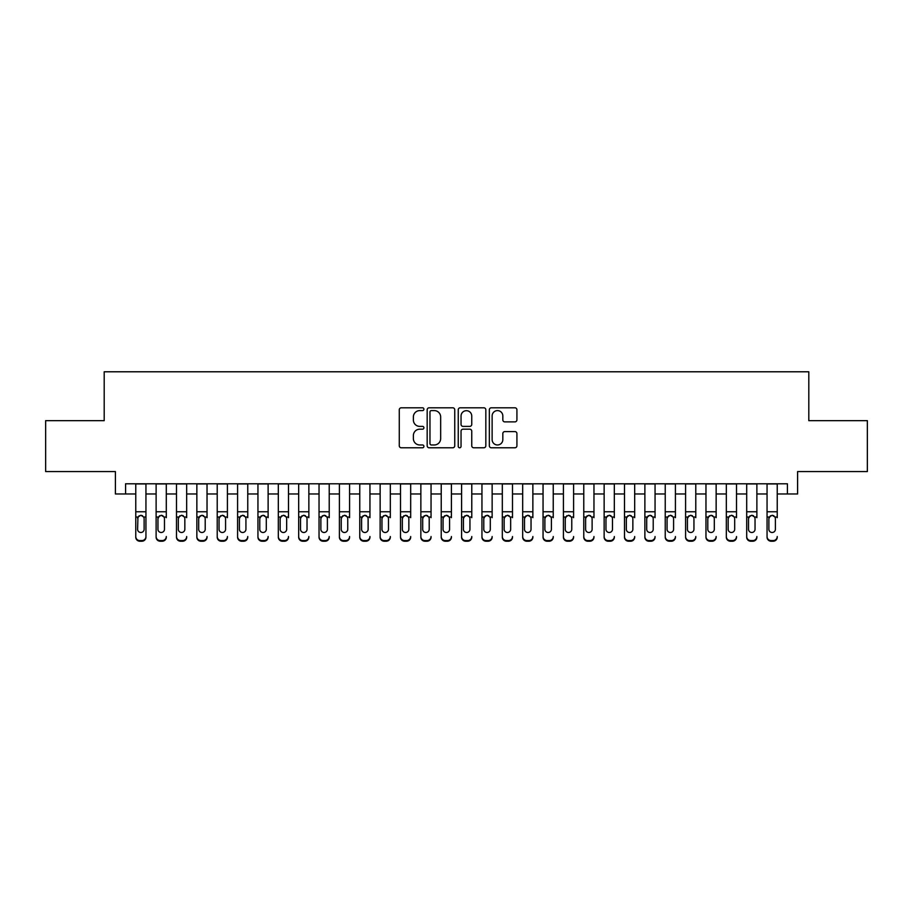 <?xml version="1.0" encoding="UTF-8"?>
<svg xmlns="http://www.w3.org/2000/svg" width="913" height="913" viewBox="0 0 913 913"><rect width="100%" height="100%" fill="white"/><g stroke="black" fill="none" stroke-linecap="round" stroke-linejoin="round"><path stroke-width="1.37" d="M423.917 409.195A1.404 1.404 0 0 0 422.514 407.803L401.275 407.803A1.997 1.997 0 0 0 399.278 409.8L399.278 445.772A1.997 1.997 0 0 0 401.275 447.781L422.514 447.781A1.404 1.404 0 0 0 423.917 446.377A1.404 1.404 0 0 0 422.514 444.973L419.775 444.973A6.391 6.391 0 0 1 413.372 438.582L413.372 435.581A6.391 6.391 0 0 1 419.775 429.19L422.514 429.19A1.404 1.404 0 0 0 423.917 427.786A1.404 1.404 0 0 0 422.514 426.382L419.775 426.382A6.391 6.391 0 0 1 413.372 419.991L413.372 416.99A6.391 6.391 0 0 1 419.775 410.599L422.514 410.599A1.404 1.404 0 0 0 423.917 409.195M514.921 421.886A1.997 1.997 0 0 0 516.918 419.889L516.918 409.8A1.997 1.997 0 0 0 514.921 407.803L491.331 407.803A1.997 1.997 0 0 0 489.334 409.8L489.334 445.772A1.997 1.997 0 0 0 491.331 447.781L514.921 447.781A1.997 1.997 0 0 0 516.918 445.772L516.918 433.584A1.997 1.997 0 0 0 514.921 431.587L504.821 431.587A1.997 1.997 0 0 0 502.823 433.584L502.823 439.632A5.352 5.352 0 0 1 497.482 444.973A5.352 5.352 0 0 1 492.13 439.632L492.13 415.94A5.352 5.352 0 0 1 497.482 410.599A5.352 5.352 0 0 1 502.823 415.94L502.823 419.889A1.997 1.997 0 0 0 504.821 421.886L514.921 421.886M125.583 493.967L125.583 483.787L787.417 483.787L787.417 493.967L797.597 493.967L797.597 471.565L867.35 471.565L867.35 420.653L808.804 420.653L808.804 371.785L104.196 371.785L104.196 420.653L45.65 420.653L45.65 471.565L115.403 471.565L115.403 493.967L135.763 493.967M454.754 409.8A1.997 1.997 0 0 0 452.757 407.803L429.167 407.803A1.997 1.997 0 0 0 427.17 409.8L427.17 445.772A1.997 1.997 0 0 0 429.167 447.781L452.757 447.781A1.997 1.997 0 0 0 454.754 445.772L454.754 409.8M460.243 407.803L483.833 407.803A1.997 1.997 0 0 1 485.83 409.8L485.83 445.772A1.997 1.997 0 0 1 483.833 447.781L473.744 447.781A1.997 1.997 0 0 1 471.747 445.772L471.747 431.187A1.997 1.997 0 0 0 469.739 429.19L463.051 429.19A1.997 1.997 0 0 0 461.042 431.187L461.042 446.377A1.404 1.404 0 0 1 459.65 447.781A1.404 1.404 0 0 1 458.246 446.377L458.246 409.8A1.997 1.997 0 0 1 460.243 407.803M145.943 493.967L156.123 493.967M166.303 493.967L176.494 493.967M186.674 493.967L196.854 493.967M207.034 493.967L217.214 493.967M227.405 493.967L237.585 493.967M247.765 493.967L257.945 493.967M268.125 493.967L278.317 493.967M288.497 493.967L298.677 493.967M308.856 493.967L319.036 493.967M329.228 493.967L339.408 493.967M349.588 493.967L359.768 493.967M369.948 493.967L380.139 493.967M390.319 493.967L400.499 493.967M410.679 493.967L420.859 493.967M431.05 493.967L441.23 493.967M451.41 493.967L461.59 493.967M471.77 493.967L481.95 493.967M492.141 493.967L502.321 493.967M512.501 493.967L522.681 493.967M532.861 493.967L543.052 493.967M553.232 493.967L563.412 493.967M573.592 493.967L583.772 493.967M593.964 493.967L604.144 493.967M614.323 493.967L624.503 493.967M634.683 493.967L644.875 493.967M655.055 493.967L665.235 493.967M675.415 493.967L685.595 493.967M695.786 493.967L705.966 493.967M716.146 493.967L726.326 493.967M736.506 493.967L746.697 493.967M756.877 493.967L767.057 493.967M777.237 493.967L787.417 493.967M431.358 410.599A1.404 1.404 0 0 0 429.966 411.991L429.966 443.581A1.404 1.404 0 0 0 431.358 444.973L434.257 444.973A6.391 6.391 0 0 0 440.659 438.582L440.659 416.99A6.391 6.391 0 0 0 434.257 410.599L431.358 410.599M471.747 416.043A5.352 5.352 0 0 0 466.395 410.69A5.352 5.352 0 0 0 461.042 416.043L461.042 424.385A1.997 1.997 0 0 0 463.051 426.382L469.739 426.382A1.997 1.997 0 0 0 471.747 424.385L471.747 416.043M135.763 517.671L135.763 536.536A4.074 4.04 -0 0 0 139.837 540.576L141.869 540.576A4.074 4.04 -0 0 0 145.943 536.536L145.943 537.175A4.074 4.04 180 0 1 141.869 541.215L141.869 540.576M144.117 529.266L144.117 518.538L144.117 529.266A3.264 3.23 180 0 1 140.853 532.496A3.264 3.23 180 0 0 144.117 529.266M137.601 529.905L137.601 529.266A3.264 3.23 180 0 0 140.853 532.496M139.153 515.742L137.601 518.287M142.554 515.742L140.853 515.263L143.752 517.032L144.117 518.538M145.943 483.787L145.943 536.536M135.763 483.787L135.763 537.175A4.074 4.04 180 0 0 139.837 541.215L141.869 541.215M135.763 517.032L137.954 517.032L137.601 529.266M137.954 517.032L140.853 515.263M156.123 483.787L156.123 536.536A4.074 4.04 -0 0 0 160.197 540.576L162.24 540.576A4.074 4.04 -0 0 0 166.303 536.536L166.303 537.175A4.074 4.04 180 0 1 162.24 541.215L162.24 540.576M166.303 517.671L166.303 483.787M164.477 529.266L164.477 518.538L164.477 529.266A3.264 3.23 180 0 1 161.213 532.496A3.264 3.23 180 0 0 164.477 529.266M157.96 529.905L157.96 529.266A3.264 3.23 180 0 0 161.213 532.496A3.264 3.23 180 0 1 157.96 529.266L157.96 518.287M159.513 515.742L157.96 518.538L158.326 517.032L161.213 515.263L164.112 517.032L164.477 518.538M162.913 515.742L161.213 515.263M176.494 483.787L176.494 536.536A4.074 4.04 -0 0 0 180.569 540.576L182.6 540.576A4.074 4.04 -0 0 0 186.674 536.536L186.674 537.175A4.074 4.04 180 0 1 182.6 541.215L182.6 540.576M186.674 517.671L186.674 483.787M184.837 529.266L184.837 518.538L184.837 529.266A3.264 3.23 180 0 1 181.584 532.496A3.264 3.23 180 0 0 184.837 529.266M178.32 529.905L178.32 529.266A3.264 3.23 180 0 0 181.584 532.496A3.264 3.23 180 0 1 178.32 529.266L178.32 518.287M179.884 515.742L178.32 518.538L178.686 517.032L181.584 515.263L184.483 517.032L184.837 518.538M183.285 515.742L181.584 515.263M196.854 483.787L196.854 536.536A4.074 4.04 -0 0 0 200.928 540.576L202.96 540.576A4.074 4.04 -0 0 0 207.034 536.536L207.034 537.175A4.074 4.04 180 0 1 202.96 541.215L202.96 540.576M207.034 517.671L207.034 483.787M205.208 529.266L205.208 518.538L205.208 529.266A3.264 3.23 180 0 1 201.944 532.496A3.264 3.23 180 0 0 205.208 529.266M198.692 529.905L198.692 529.266A3.264 3.23 180 0 0 201.944 532.496A3.264 3.23 180 0 1 198.692 529.266L198.692 518.287M200.244 515.742L198.692 518.538L199.045 517.032L201.944 515.263L204.843 517.032L205.208 518.538M203.645 515.742L201.944 515.263M217.214 483.787L217.214 536.536A4.074 4.04 -0 0 0 221.288 540.576L223.331 540.576A4.074 4.04 -0 0 0 227.405 536.536L227.405 537.175A4.074 4.04 180 0 1 223.331 541.215L223.331 540.576M227.405 517.671L227.405 483.787M225.568 529.266L225.568 518.538L225.568 529.266A3.264 3.23 180 0 1 222.316 532.496A3.264 3.23 180 0 0 225.568 529.266M219.052 529.905L219.052 529.266A3.264 3.23 180 0 0 222.316 532.496A3.264 3.23 180 0 1 219.052 529.266L219.052 518.287M220.615 515.742L219.052 518.538L219.417 517.032L222.316 515.263L225.203 517.032L225.568 518.538M224.016 515.742L222.316 515.263M160.197 540.576L160.197 541.215L162.24 541.215M160.197 541.215A4.074 4.04 180 0 1 156.123 537.175L156.123 536.536M180.569 540.576L180.569 541.215L182.6 541.215M180.569 541.215A4.074 4.04 180 0 1 176.494 537.175L176.494 536.536M200.928 540.576L200.928 541.215L202.96 541.215M200.928 541.215A4.074 4.04 180 0 1 196.854 537.175L196.854 536.536M221.288 540.576L221.288 541.215L223.331 541.215M221.288 541.215A4.074 4.04 180 0 1 217.214 537.175L217.214 536.536M237.585 483.787L237.585 536.536A4.074 4.04 -0 0 0 241.66 540.576L243.691 540.576A4.074 4.04 -0 0 0 247.765 536.536L247.765 537.175A4.074 4.04 180 0 1 243.691 541.215L243.691 540.576M247.765 517.671L247.765 483.787M245.928 529.266L245.928 518.538L245.928 529.266A3.264 3.23 180 0 1 242.675 532.496A3.264 3.23 180 0 0 245.928 529.266M239.411 529.905L239.411 529.266A3.264 3.23 180 0 0 242.675 532.496A3.264 3.23 180 0 1 239.411 529.266L239.411 518.287M240.975 515.742L239.411 518.538L239.777 517.032L242.675 515.263L245.574 517.032L245.928 518.538M244.376 515.742L242.675 515.263M241.66 540.576L241.66 541.215L243.691 541.215M241.66 541.215A4.074 4.04 180 0 1 237.585 537.175L237.585 536.536M257.945 483.787L257.945 536.536A4.074 4.04 -0 0 0 262.02 540.576L264.062 540.576A4.074 4.04 -0 0 0 268.125 536.536L268.125 537.175A4.074 4.04 180 0 1 264.062 541.215L264.062 540.576M268.125 517.671L268.125 483.787M266.299 529.266L266.299 518.538L266.299 529.266A3.264 3.23 180 0 1 263.035 532.496A3.264 3.23 180 0 0 266.299 529.266M259.783 529.905L259.783 529.266A3.264 3.23 180 0 0 263.035 532.496A3.264 3.23 180 0 1 259.783 529.266L259.783 518.287M261.335 515.742L259.783 518.538L260.137 517.032L263.035 515.263L265.934 517.032L266.299 518.538M264.736 515.742L263.035 515.263M262.02 540.576L262.02 541.215L264.062 541.215M262.02 541.215A4.074 4.04 180 0 1 257.945 537.175L257.945 536.536M278.317 483.787L278.317 536.536A4.074 4.04 -0 0 0 282.379 540.576L284.422 540.576A4.074 4.04 -0 0 0 288.497 536.536L288.497 537.175A4.074 4.04 180 0 1 284.422 541.215L284.422 540.576M288.497 517.671L288.497 483.787M286.659 529.266L286.659 518.538L286.659 529.266A3.264 3.23 180 0 1 283.407 532.496A3.264 3.23 180 0 0 286.659 529.266M280.143 529.905L280.143 529.266A3.264 3.23 180 0 0 283.407 532.496A3.264 3.23 180 0 1 280.143 529.266L280.143 518.287M281.706 515.742L280.143 518.538L280.508 517.032L283.407 515.263L286.305 517.032L286.659 518.538M285.107 515.742L283.407 515.263M282.379 540.576L282.379 541.215L284.422 541.215M282.379 541.215A4.074 4.04 180 0 1 278.317 537.175L278.317 536.536M298.677 483.787L298.677 536.536A4.074 4.04 -0 0 0 302.751 540.576L304.782 540.576A4.074 4.04 -0 0 0 308.856 536.536L308.856 537.175A4.074 4.04 180 0 1 304.782 541.215L304.782 540.576M308.856 517.671L308.856 483.787M307.03 529.266L307.03 518.538L307.03 529.266A3.264 3.23 180 0 1 303.767 532.496A3.264 3.23 180 0 0 307.03 529.266M300.514 529.905L300.514 529.266A3.264 3.23 180 0 0 303.767 532.496A3.264 3.23 180 0 1 300.514 529.266L300.514 518.287M302.066 515.742L300.514 518.538L300.868 517.032L303.767 515.263L306.665 517.032L307.03 518.538M305.467 515.742L303.767 515.263M302.751 540.576L302.751 541.215L304.782 541.215M302.751 541.215A4.074 4.04 180 0 1 298.677 537.175L298.677 536.536M319.036 483.787L319.036 536.536A4.074 4.04 -0 0 0 323.111 540.576L325.154 540.576A4.074 4.04 -0 0 0 329.228 536.536L329.228 537.175A4.074 4.04 180 0 1 325.154 541.215L325.154 540.576M329.228 517.671L329.228 483.787M327.39 529.266L327.39 518.538L327.39 529.266A3.264 3.23 180 0 1 324.126 532.496A3.264 3.23 180 0 0 327.39 529.266M320.874 529.905L320.874 529.266A3.264 3.23 180 0 0 324.126 532.496A3.264 3.23 180 0 1 320.874 529.266L320.874 518.287M322.437 515.742L320.874 518.538L321.239 517.032L324.126 515.263L327.025 517.032L327.39 518.538M325.827 515.742L324.126 515.263M323.111 540.576L323.111 541.215L325.154 541.215M323.111 541.215A4.074 4.04 180 0 1 319.036 537.175L319.036 536.536M339.408 483.787L339.408 536.536A4.074 4.04 -0 0 0 343.482 540.576L345.513 540.576A4.074 4.04 -0 0 0 349.588 536.536L349.588 537.175A4.074 4.04 180 0 1 345.513 541.215L345.513 540.576M349.588 517.671L349.588 483.787M347.75 529.266L347.75 518.538L347.75 529.266A3.264 3.23 180 0 1 344.498 532.496A3.264 3.23 180 0 0 347.75 529.266M341.234 529.905L341.234 529.266A3.264 3.23 180 0 0 344.498 532.496A3.264 3.23 180 0 1 341.234 529.266L341.234 518.287M342.797 515.742L341.234 518.538L341.599 517.032L344.498 515.263L347.397 517.032L347.75 518.538M346.198 515.742L344.498 515.263M343.482 540.576L343.482 541.215L345.513 541.215M343.482 541.215A4.074 4.04 180 0 1 339.408 537.175L339.408 536.536M359.768 483.787L359.768 536.536A4.074 4.04 -0 0 0 363.842 540.576L365.873 540.576A4.074 4.04 -0 0 0 369.948 536.536L369.948 537.175A4.074 4.04 180 0 1 365.873 541.215L365.873 540.576M369.948 517.671L369.948 483.787M368.122 529.266L368.122 518.538L368.122 529.266A3.264 3.23 180 0 1 364.858 532.496A3.264 3.23 180 0 0 368.122 529.266M361.605 529.905L361.605 529.266A3.264 3.23 180 0 0 364.858 532.496A3.264 3.23 180 0 1 361.605 529.266L361.605 518.287M363.157 515.742L361.605 518.538L361.959 517.032L364.858 515.263L367.756 517.032L368.122 518.538M366.558 515.742L364.858 515.263M363.842 540.576L363.842 541.215L365.873 541.215M363.842 541.215A4.074 4.04 180 0 1 359.768 537.175L359.768 536.536M380.139 483.787L380.139 536.536A4.074 4.04 -0 0 0 384.202 540.576L386.245 540.576A4.074 4.04 -0 0 0 390.319 536.536L390.319 537.175A4.074 4.04 180 0 1 386.245 541.215L386.245 540.576M390.319 517.671L390.319 483.787M388.481 529.266L388.481 518.538L388.481 529.266A3.264 3.23 180 0 1 385.229 532.496A3.264 3.23 180 0 0 388.481 529.266M381.965 529.905L381.965 529.266A3.264 3.23 180 0 0 385.229 532.496A3.264 3.23 180 0 1 381.965 529.266L381.965 518.287M383.528 515.742L381.965 518.538L382.33 517.032L385.229 515.263L388.128 517.032L388.481 518.538M386.929 515.742L385.229 515.263M384.202 540.576L384.202 541.215L386.245 541.215M384.202 541.215A4.074 4.04 180 0 1 380.139 537.175L380.139 536.536M400.499 483.787L400.499 536.536A4.074 4.04 -0 0 0 404.573 540.576L406.605 540.576A4.074 4.04 -0 0 0 410.679 536.536L410.679 537.175A4.074 4.04 180 0 1 406.605 541.215L406.605 540.576M410.679 517.671L410.679 483.787M408.853 529.266L408.853 518.538L408.853 529.266A3.264 3.23 180 0 1 405.589 532.496A3.264 3.23 180 0 0 408.853 529.266M402.336 529.905L402.336 529.266A3.264 3.23 180 0 0 405.589 532.496A3.264 3.23 180 0 1 402.336 529.266L402.336 518.287M403.888 515.742L402.336 518.538L402.69 517.032L405.589 515.263L408.488 517.032L408.853 518.538M407.289 515.742L405.589 515.263M404.573 540.576L404.573 541.215L406.605 541.215M404.573 541.215A4.074 4.04 180 0 1 400.499 537.175L400.499 536.536M420.859 483.787L420.859 536.536A4.074 4.04 -0 0 0 424.933 540.576L426.976 540.576A4.074 4.04 -0 0 0 431.05 536.536L431.05 537.175A4.074 4.04 180 0 1 426.976 541.215L426.976 540.576M431.05 517.671L431.05 483.787M429.213 529.266L429.213 518.538L429.213 529.266A3.264 3.23 180 0 1 425.949 532.496A3.264 3.23 180 0 0 429.213 529.266M422.696 529.905L422.696 529.266A3.264 3.23 180 0 0 425.949 532.496A3.264 3.23 180 0 1 422.696 529.266L422.696 518.287M424.248 515.742L422.696 518.538L423.061 517.032L425.949 515.263L428.848 517.032L429.213 518.538M427.649 515.742L425.949 515.263M424.933 540.576L424.933 541.215L426.976 541.215M424.933 541.215A4.074 4.04 180 0 1 420.859 537.175L420.859 536.536M441.23 483.787L441.23 536.536A4.074 4.04 -0 0 0 445.304 540.576L447.336 540.576A4.074 4.04 -0 0 0 451.41 536.536L451.41 537.175A4.074 4.04 180 0 1 447.336 541.215L447.336 540.576M451.41 517.671L451.41 483.787M449.573 529.266L449.573 518.538L449.573 529.266A3.264 3.23 180 0 1 446.32 532.496A3.264 3.23 180 0 0 449.573 529.266M443.056 529.905L443.056 529.266A3.264 3.23 180 0 0 446.32 532.496A3.264 3.23 180 0 1 443.056 529.266L443.056 518.287M444.62 515.742L443.056 518.538L443.421 517.032L446.32 515.263L449.219 517.032L449.573 518.538M448.021 515.742L446.32 515.263M445.304 540.576L445.304 541.215L447.336 541.215M445.304 541.215A4.074 4.04 180 0 1 441.23 537.175L441.23 536.536M461.59 483.787L461.59 536.536A4.074 4.04 -0 0 0 465.664 540.576L467.696 540.576A4.074 4.04 -0 0 0 471.77 536.536L471.77 537.175A4.074 4.04 180 0 1 467.696 541.215L467.696 540.576M471.77 517.671L471.77 483.787M469.944 529.266L469.944 518.538L469.944 529.266A3.264 3.23 180 0 1 466.68 532.496A3.264 3.23 180 0 0 469.944 529.266M463.427 529.905L463.427 529.266A3.264 3.23 180 0 0 466.68 532.496A3.264 3.23 180 0 1 463.427 529.266L463.427 518.287M464.979 515.742L463.427 518.538L463.781 517.032L466.68 515.263L469.579 517.032L469.944 518.538M468.38 515.742L466.68 515.263M465.664 540.576L465.664 541.215L467.696 541.215M465.664 541.215A4.074 4.04 180 0 1 461.59 537.175L461.59 536.536M481.95 483.787L481.95 536.536A4.074 4.04 -0 0 0 486.024 540.576L488.067 540.576A4.074 4.04 -0 0 0 492.141 536.536L492.141 537.175A4.074 4.04 180 0 1 488.067 541.215L488.067 540.576M492.141 517.671L492.141 483.787M490.304 529.266L490.304 518.538L490.304 529.266A3.264 3.23 180 0 1 487.051 532.496A3.264 3.23 180 0 0 490.304 529.266M483.787 529.905L483.787 529.266A3.264 3.23 180 0 0 487.051 532.496A3.264 3.23 180 0 1 483.787 529.266L483.787 518.287M485.351 515.742L483.787 518.538L484.152 517.032L487.051 515.263L489.939 517.032L490.304 518.538M488.752 515.742L487.051 515.263M486.024 540.576L486.024 541.215L488.067 541.215M486.024 541.215A4.074 4.04 180 0 1 481.95 537.175L481.95 536.536M502.321 483.787L502.321 536.536A4.074 4.04 -0 0 0 506.395 540.576L508.427 540.576A4.074 4.04 -0 0 0 512.501 536.536L512.501 537.175A4.074 4.04 180 0 1 508.427 541.215L508.427 540.576M512.501 517.671L512.501 483.787M510.664 529.266L510.664 518.538L510.664 529.266A3.264 3.23 180 0 1 507.411 532.496A3.264 3.23 180 0 0 510.664 529.266M504.147 529.905L504.147 529.266A3.264 3.23 180 0 0 507.411 532.496A3.264 3.23 180 0 1 504.147 529.266L504.147 518.287M505.711 515.742L504.147 518.538L504.512 517.032L507.411 515.263L510.31 517.032L510.664 518.538M509.112 515.742L507.411 515.263M506.395 540.576L506.395 541.215L508.427 541.215M506.395 541.215A4.074 4.04 180 0 1 502.321 537.175L502.321 536.536M522.681 483.787L522.681 536.536A4.074 4.04 -0 0 0 526.755 540.576L528.798 540.576A4.074 4.04 -0 0 0 532.861 536.536L532.861 537.175A4.074 4.04 180 0 1 528.798 541.215L528.798 540.576M532.861 517.671L532.861 483.787M531.035 529.266L531.035 518.538L531.035 529.266A3.264 3.23 180 0 1 527.771 532.496A3.264 3.23 180 0 0 531.035 529.266M524.519 529.905L524.519 529.266A3.264 3.23 180 0 0 527.771 532.496A3.264 3.23 180 0 1 524.519 529.266L524.519 518.287M526.071 515.742L524.519 518.538L524.872 517.032L527.771 515.263L530.67 517.032L531.035 518.538M529.472 515.742L527.771 515.263M526.755 540.576L526.755 541.215L528.798 541.215M526.755 541.215A4.074 4.04 180 0 1 522.681 537.175L522.681 536.536M543.052 483.787L543.052 536.536A4.074 4.04 -0 0 0 547.127 540.576L549.158 540.576A4.074 4.04 -0 0 0 553.232 536.536L553.232 537.175A4.074 4.04 180 0 1 549.158 541.215L549.158 540.576M553.232 517.671L553.232 483.787M551.395 529.266L551.395 518.538L551.395 529.266A3.264 3.23 180 0 1 548.142 532.496A3.264 3.23 180 0 0 551.395 529.266M544.878 529.905L544.878 529.266A3.264 3.23 180 0 0 548.142 532.496A3.264 3.23 180 0 1 544.878 529.266L544.878 518.287M546.442 515.742L544.878 518.538L545.244 517.032L548.142 515.263L551.041 517.032L551.395 518.538M549.843 515.742L548.142 515.263M547.127 540.576L547.127 541.215L549.158 541.215M547.127 541.215A4.074 4.04 180 0 1 543.052 537.175L543.052 536.536M563.412 483.787L563.412 536.536A4.074 4.04 -0 0 0 567.487 540.576L569.518 540.576A4.074 4.04 -0 0 0 573.592 536.536L573.592 537.175A4.074 4.04 180 0 1 569.518 541.215L569.518 540.576M573.592 517.671L573.592 483.787M571.766 529.266L571.766 518.538L571.766 529.266A3.264 3.23 180 0 1 568.502 532.496A3.264 3.23 180 0 0 571.766 529.266M565.25 529.905L565.25 529.266A3.264 3.23 180 0 0 568.502 532.496A3.264 3.23 180 0 1 565.25 529.266L565.25 518.287M566.802 515.742L565.25 518.538L565.604 517.032L568.502 515.263L571.401 517.032L571.766 518.538M570.203 515.742L568.502 515.263M567.487 540.576L567.487 541.215L569.518 541.215M567.487 541.215A4.074 4.04 180 0 1 563.412 537.175L563.412 536.536M583.772 483.787L583.772 536.536A4.074 4.04 -0 0 0 587.846 540.576L589.889 540.576A4.074 4.04 -0 0 0 593.964 536.536L593.964 537.175A4.074 4.04 180 0 1 589.889 541.215L589.889 540.576M593.964 517.671L593.964 483.787M592.126 529.266L592.126 518.538L592.126 529.266A3.264 3.23 180 0 1 588.874 532.496A3.264 3.23 180 0 0 592.126 529.266M585.61 529.905L585.61 529.266A3.264 3.23 180 0 0 588.874 532.496A3.264 3.23 180 0 1 585.61 529.266L585.61 518.287M587.173 515.742L585.61 518.538L585.975 517.032L588.874 515.263L591.761 517.032L592.126 518.538M590.563 515.742L588.874 515.263M587.846 540.576L587.846 541.215L589.889 541.215M587.846 541.215A4.074 4.04 180 0 1 583.772 537.175L583.772 536.536M604.144 483.787L604.144 536.536A4.074 4.04 -0 0 0 608.218 540.576L610.249 540.576A4.074 4.04 -0 0 0 614.323 536.536L614.323 537.175A4.074 4.04 180 0 1 610.249 541.215L610.249 540.576M614.323 517.671L614.323 483.787M612.486 529.266L612.486 518.538L612.486 529.266A3.264 3.23 180 0 1 609.233 532.496A3.264 3.23 180 0 0 612.486 529.266M605.97 529.905L605.97 529.266A3.264 3.23 180 0 0 609.233 532.496A3.264 3.23 180 0 1 605.97 529.266L605.97 518.287M607.533 515.742L605.97 518.538L606.335 517.032L609.233 515.263L612.132 517.032L612.486 518.538M610.934 515.742L609.233 515.263M608.218 540.576L608.218 541.215L610.249 541.215M608.218 541.215A4.074 4.04 180 0 1 604.144 537.175L604.144 536.536M624.503 483.787L624.503 536.536A4.074 4.04 -0 0 0 628.578 540.576L630.621 540.576A4.074 4.04 -0 0 0 634.683 536.536L634.683 537.175A4.074 4.04 180 0 1 630.621 541.215L630.621 540.576M634.683 517.671L634.683 483.787M632.857 529.266L632.857 518.538L632.857 529.266A3.264 3.23 180 0 1 629.593 532.496A3.264 3.23 180 0 0 632.857 529.266M626.341 529.905L626.341 529.266A3.264 3.23 180 0 0 629.593 532.496A3.264 3.23 180 0 1 626.341 529.266L626.341 518.287M627.893 515.742L626.341 518.538L626.695 517.032L629.593 515.263L632.492 517.032L632.857 518.538M631.294 515.742L629.593 515.263M628.578 540.576L628.578 541.215L630.621 541.215M628.578 541.215A4.074 4.04 180 0 1 624.503 537.175L624.503 536.536M644.875 483.787L644.875 536.536A4.074 4.04 -0 0 0 648.938 540.576L650.98 540.576A4.074 4.04 -0 0 0 655.055 536.536L655.055 537.175A4.074 4.04 180 0 1 650.98 541.215L650.98 540.576M655.055 517.671L655.055 483.787M653.217 529.266L653.217 518.538L653.217 529.266A3.264 3.23 180 0 1 649.965 532.496A3.264 3.23 180 0 0 653.217 529.266M646.701 529.905L646.701 529.266A3.264 3.23 180 0 0 649.965 532.496A3.264 3.23 180 0 1 646.701 529.266L646.701 518.287M648.264 515.742L646.701 518.538L647.066 517.032L649.965 515.263L652.863 517.032L653.217 518.538M651.665 515.742L649.965 515.263M648.938 540.576L648.938 541.215L650.98 541.215M648.938 541.215A4.074 4.04 180 0 1 644.875 537.175L644.875 536.536M665.235 483.787L665.235 536.536A4.074 4.04 -0 0 0 669.309 540.576L671.34 540.576A4.074 4.04 -0 0 0 675.415 536.536L675.415 537.175A4.074 4.04 180 0 1 671.34 541.215L671.34 540.576M675.415 517.671L675.415 483.787M673.589 529.266L673.589 518.538L673.589 529.266A3.264 3.23 180 0 1 670.325 532.496A3.264 3.23 180 0 0 673.589 529.266M667.072 529.905L667.072 529.266A3.264 3.23 180 0 0 670.325 532.496A3.264 3.23 180 0 1 667.072 529.266L667.072 518.287M668.624 515.742L667.072 518.538L667.426 517.032L670.325 515.263L673.223 517.032L673.589 518.538M672.025 515.742L670.325 515.263M669.309 540.576L669.309 541.215L671.34 541.215M669.309 541.215A4.074 4.04 180 0 1 665.235 537.175L665.235 536.536M685.595 483.787L685.595 536.536A4.074 4.04 -0 0 0 689.669 540.576L691.712 540.576A4.074 4.04 -0 0 0 695.786 536.536L695.786 537.175A4.074 4.04 180 0 1 691.712 541.215L691.712 540.576M695.786 517.671L695.786 483.787M693.948 529.266L693.948 518.538L693.948 529.266A3.264 3.23 180 0 1 690.685 532.496A3.264 3.23 180 0 0 693.948 529.266M687.432 529.905L687.432 529.266A3.264 3.23 180 0 0 690.685 532.496A3.264 3.23 180 0 1 687.432 529.266L687.432 518.287M688.984 515.742L687.432 518.538L687.797 517.032L690.685 515.263L693.583 517.032L693.948 518.538M692.385 515.742L690.685 515.263M689.669 540.576L689.669 541.215L691.712 541.215M689.669 541.215A4.074 4.04 180 0 1 685.595 537.175L685.595 536.536M705.966 483.787L705.966 536.536A4.074 4.04 -0 0 0 710.04 540.576L712.072 540.576A4.074 4.04 -0 0 0 716.146 536.536L716.146 537.175A4.074 4.04 180 0 1 712.072 541.215L712.072 540.576M716.146 517.671L716.146 483.787M714.308 529.266L714.308 518.538L714.308 529.266A3.264 3.23 180 0 1 711.056 532.496A3.264 3.23 180 0 0 714.308 529.266M707.792 529.905L707.792 529.266A3.264 3.23 180 0 0 711.056 532.496A3.264 3.23 180 0 1 707.792 529.266L707.792 518.287M709.355 515.742L707.792 518.538L708.157 517.032L711.056 515.263L713.955 517.032L714.308 518.538M712.756 515.742L711.056 515.263M710.04 540.576L710.04 541.215L712.072 541.215M710.04 541.215A4.074 4.04 180 0 1 705.966 537.175L705.966 536.536M726.326 483.787L726.326 536.536A4.074 4.04 -0 0 0 730.4 540.576L732.431 540.576A4.074 4.04 -0 0 0 736.506 536.536L736.506 537.175A4.074 4.04 180 0 1 732.431 541.215L732.431 540.576M736.506 517.671L736.506 483.787M734.68 529.266L734.68 518.538L734.68 529.266A3.264 3.23 180 0 1 731.416 532.496A3.264 3.23 180 0 0 734.68 529.266M728.163 529.905L728.163 529.266A3.264 3.23 180 0 0 731.416 532.496A3.264 3.23 180 0 1 728.163 529.266L728.163 518.287M729.715 515.742L728.163 518.538L728.517 517.032L731.416 515.263L734.314 517.032L734.68 518.538M733.116 515.742L731.416 515.263M730.4 540.576L730.4 541.215L732.431 541.215M730.4 541.215A4.074 4.04 180 0 1 726.326 537.175L726.326 536.536M746.697 483.787L746.697 536.536A4.074 4.04 -0 0 0 750.76 540.576L752.803 540.576A4.074 4.04 -0 0 0 756.877 536.536L756.877 537.175A4.074 4.04 180 0 1 752.803 541.215L752.803 540.576M756.877 517.671L756.877 483.787M755.04 529.266L755.04 518.538L755.04 529.266A3.264 3.23 180 0 1 751.787 532.496A3.264 3.23 180 0 0 755.04 529.266M748.523 529.905L748.523 529.266A3.264 3.23 180 0 0 751.787 532.496A3.264 3.23 180 0 1 748.523 529.266L748.523 518.287M750.087 515.742L748.523 518.538L748.888 517.032L751.787 515.263L754.674 517.032L755.04 518.538M753.487 515.742L751.787 515.263M750.76 540.576L750.76 541.215L752.803 541.215M750.76 541.215A4.074 4.04 180 0 1 746.697 537.175L746.697 536.536M767.057 483.787L767.057 536.536A4.074 4.04 -0 0 0 771.131 540.576L773.163 540.576A4.074 4.04 -0 0 0 777.237 536.536L777.237 537.175A4.074 4.04 180 0 1 773.163 541.215L773.163 540.576M777.237 517.671L777.237 483.787M775.399 529.266L775.399 518.538L775.399 529.266A3.264 3.23 180 0 1 772.147 532.496A3.264 3.23 180 0 0 775.399 529.266M768.883 529.905L768.883 529.266A3.264 3.23 180 0 0 772.147 532.496A3.264 3.23 180 0 1 768.883 529.266L768.883 518.287M770.446 515.742L768.883 518.538L769.248 517.032L772.147 515.263L775.046 517.032L775.399 518.538M773.847 515.742L772.147 515.263M771.131 540.576L771.131 541.215L773.163 541.215M771.131 541.215A4.074 4.04 180 0 1 767.057 537.175L767.057 536.536M143.752 517.032L145.943 517.032M135.763 511.771L145.943 511.771M135.763 483.936L145.943 483.936M139.837 540.576L139.837 541.215M164.112 517.032L166.303 517.032M156.123 517.032L158.326 517.032M156.123 511.771L166.303 511.771M156.123 483.936L166.303 483.936M184.483 517.032L186.674 517.032M176.494 517.032L178.686 517.032M176.494 511.771L186.674 511.771M176.494 483.936L186.674 483.936M204.843 517.032L207.034 517.032M196.854 517.032L199.045 517.032M196.854 511.771L207.034 511.771M196.854 483.936L207.034 483.936M225.203 517.032L227.405 517.032M217.214 517.032L219.417 517.032M217.214 511.771L227.405 511.771M217.214 483.936L227.405 483.936M245.574 517.032L247.765 517.032M237.585 517.032L239.777 517.032M237.585 511.771L247.765 511.771M237.585 483.936L247.765 483.936M265.934 517.032L268.125 517.032M257.945 517.032L260.137 517.032M257.945 511.771L268.125 511.771M257.945 483.936L268.125 483.936M286.305 517.032L288.497 517.032M278.317 517.032L280.508 517.032M278.317 511.771L288.497 511.771M278.317 483.936L288.497 483.936M306.665 517.032L308.856 517.032M298.677 517.032L300.868 517.032M298.677 511.771L308.856 511.771M298.677 483.936L308.856 483.936M327.025 517.032L329.228 517.032M319.036 517.032L321.239 517.032M319.036 511.771L329.228 511.771M319.036 483.936L329.228 483.936M347.397 517.032L349.588 517.032M339.408 517.032L341.599 517.032M339.408 511.771L349.588 511.771M339.408 483.936L349.588 483.936M367.756 517.032L369.948 517.032M359.768 517.032L361.959 517.032M359.768 511.771L369.948 511.771M359.768 483.936L369.948 483.936M388.128 517.032L390.319 517.032M380.139 517.032L382.33 517.032M380.139 511.771L390.319 511.771M380.139 483.936L390.319 483.936M408.488 517.032L410.679 517.032M400.499 517.032L402.69 517.032M400.499 511.771L410.679 511.771M400.499 483.936L410.679 483.936M428.848 517.032L431.05 517.032M420.859 517.032L423.061 517.032M420.859 511.771L431.05 511.771M420.859 483.936L431.05 483.936M449.219 517.032L451.41 517.032M441.23 517.032L443.421 517.032M441.23 511.771L451.41 511.771M441.23 483.936L451.41 483.936M469.579 517.032L471.77 517.032M461.59 517.032L463.781 517.032M461.59 511.771L471.77 511.771M461.59 483.936L471.77 483.936M489.939 517.032L492.141 517.032M481.95 517.032L484.152 517.032M481.95 511.771L492.141 511.771M481.95 483.936L492.141 483.936M510.31 517.032L512.501 517.032M502.321 517.032L504.512 517.032M502.321 511.771L512.501 511.771M502.321 483.936L512.501 483.936M530.67 517.032L532.861 517.032M522.681 517.032L524.872 517.032M522.681 511.771L532.861 511.771M522.681 483.936L532.861 483.936M551.041 517.032L553.232 517.032M543.052 517.032L545.244 517.032M543.052 511.771L553.232 511.771M543.052 483.936L553.232 483.936M571.401 517.032L573.592 517.032M563.412 517.032L565.604 517.032M563.412 511.771L573.592 511.771M563.412 483.936L573.592 483.936M591.761 517.032L593.964 517.032M583.772 517.032L585.975 517.032M583.772 511.771L593.964 511.771M583.772 483.936L593.964 483.936M612.132 517.032L614.323 517.032M604.144 517.032L606.335 517.032M604.144 511.771L614.323 511.771M604.144 483.936L614.323 483.936M632.492 517.032L634.683 517.032M624.503 517.032L626.695 517.032M624.503 511.771L634.683 511.771M624.503 483.936L634.683 483.936M652.863 517.032L655.055 517.032M644.875 517.032L647.066 517.032M644.875 511.771L655.055 511.771M644.875 483.936L655.055 483.936M673.223 517.032L675.415 517.032M665.235 517.032L667.426 517.032M665.235 511.771L675.415 511.771M665.235 483.936L675.415 483.936M693.583 517.032L695.786 517.032M685.595 517.032L687.797 517.032M685.595 511.771L695.786 511.771M685.595 483.936L695.786 483.936M713.955 517.032L716.146 517.032M705.966 517.032L708.157 517.032M705.966 511.771L716.146 511.771M705.966 483.936L716.146 483.936M734.314 517.032L736.506 517.032M726.326 517.032L728.517 517.032M726.326 511.771L736.506 511.771M726.326 483.936L736.506 483.936M754.674 517.032L756.877 517.032M746.697 517.032L748.888 517.032M746.697 511.771L756.877 511.771M746.697 483.936L756.877 483.936M775.046 517.032L777.237 517.032M767.057 517.032L769.248 517.032M767.057 511.771L777.237 511.771M767.057 483.936L777.237 483.936"/></g></svg>
